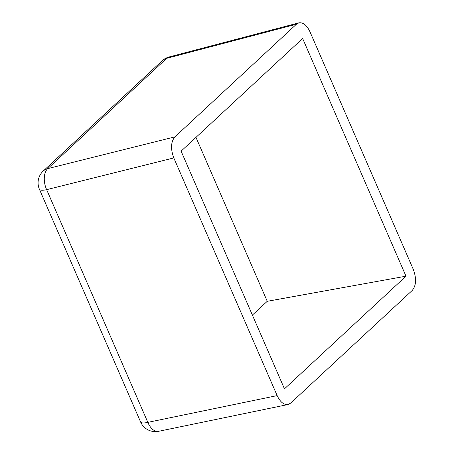 <?xml version="1.0" encoding="UTF-8"?>
<svg xmlns="http://www.w3.org/2000/svg" width="454" height="454" viewBox="0 0 454 454"><rect width="100%" height="100%" fill="white"/><g stroke="black" fill="none" stroke-linecap="round" stroke-linejoin="round"><path stroke-width="0.68" d="M296.439 24.215L174.898 136.87C170.846 141.841 170.477 148.855 173.803 157.924L277.156 395.616C280.197 402.017 283.812 404.996 288.001 404.542L290.668 403.129L412.209 290.469C416.261 285.504 416.624 278.489 413.305 269.421L309.951 31.729C306.808 25.152 303.102 22.201 298.834 22.859L169.07 56.983A16.094 8.944 75.3 0 0 166.726 58.316A16.094 12.644 47.2 0 0 162.22 60.745L43.232 171.033A16.094 12.644 47.2 0 1 47.738 168.61L166.726 58.316L296.439 24.215L298.834 22.859M405.995 276.185L302.648 38.499L181.106 151.154L284.459 388.845L405.995 276.185L267.253 301.303L195.975 137.375M252.384 315.082L267.253 301.303M174.898 136.87L47.738 168.61A16.094 9.381 76 0 0 46.643 189.659L173.803 157.924M277.156 395.616L147.822 422.362L46.643 189.659A16.094 4.058 -23.5 0 1 39.413 189.256L140.592 421.953A16.094 4.058 -23.5 0 0 147.822 422.362A16.094 9.239 78.3 0 0 158.611 431.3A16.094 16.094 0 0 1 140.592 421.953M169.07 56.983A16.094 16.094 0 0 0 162.22 60.745M43.232 171.033A16.094 16.094 0 0 0 39.413 189.256M288.001 404.542L158.611 431.3"/></g></svg>
